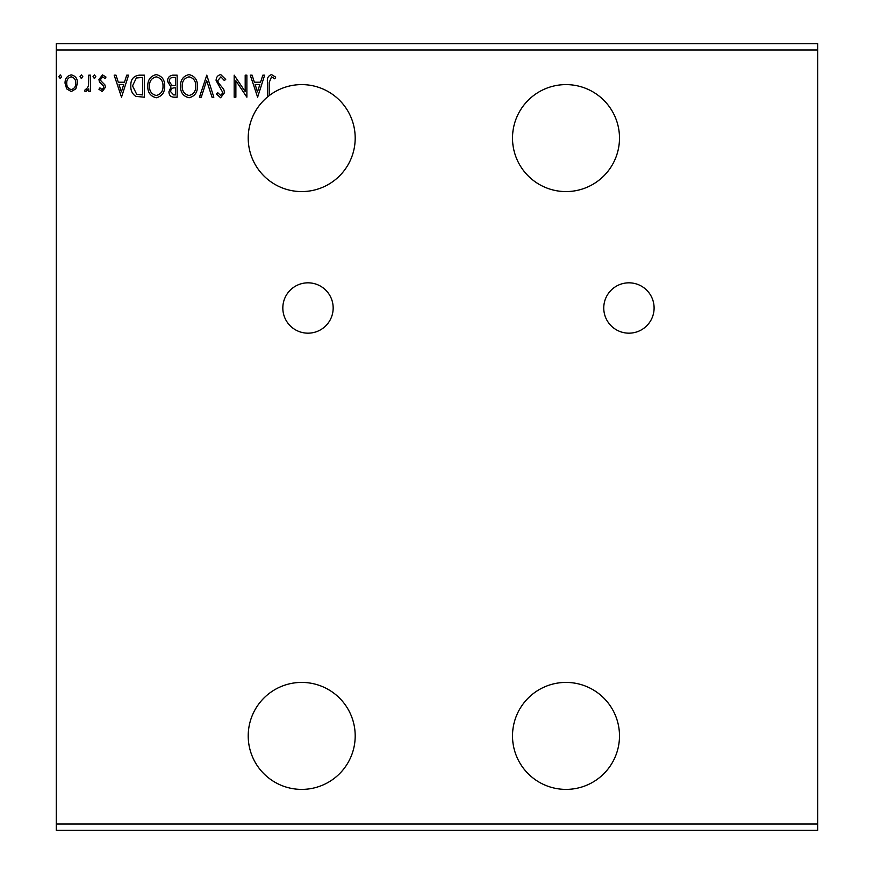 <?xml version="1.0" encoding="UTF-8"?>
<svg xmlns="http://www.w3.org/2000/svg" width="874" height="874" viewBox="0 0 874 874"><rect width="100%" height="100%" fill="white"/><g stroke="black" fill="none" stroke-linecap="round" stroke-linejoin="round"><path stroke-width="1.31" d="M628.93 282.826A25.171 25.171 0 0 0 603.759 307.998A25.171 25.171 0 0 0 628.93 333.169A25.171 25.171 0 0 0 654.102 307.998A25.171 25.171 0 0 0 628.93 282.826M307.998 282.826A25.171 25.171 0 0 0 282.826 307.998A25.171 25.171 0 0 0 307.998 333.169A25.171 25.171 0 0 0 333.169 307.998A25.171 25.171 0 0 0 307.998 282.826M566.002 682.419A53.489 53.489 0 0 0 512.514 735.908A53.489 53.489 0 0 0 566.002 789.397A53.489 53.489 0 0 0 619.491 735.908A53.489 53.489 0 0 0 566.002 682.419M566.002 191.581A53.489 53.489 0 0 1 512.514 138.092A53.489 53.489 0 0 1 566.002 84.603A53.489 53.489 0 0 1 619.491 138.092A53.489 53.489 0 0 1 566.002 191.581M267.499 96.97A53.489 53.489 -90 0 1 269.192 95.616A53.489 53.489 0 0 1 355.194 138.092A53.489 53.489 0 0 1 251.406 156.282A53.489 53.489 0 0 1 267.499 96.97L267.499 82.32C266.821 78.321 268.165 75.743 271.53 74.596L275.681 77.141L274.829 78.835L271.541 76.857L269.192 82.538L269.192 95.616M301.705 789.397A53.489 53.489 0 0 1 248.216 735.908A53.489 53.489 0 0 1 301.705 682.419A53.489 53.489 0 0 1 355.194 735.908A53.489 53.489 0 0 1 301.705 789.397M245.19 75.164L246.883 75.164L246.883 97.189L235.871 80.758L235.871 97.189L234.177 97.189L234.177 75.164L245.19 91.552L245.19 75.164M206.788 75.164L213.846 97.189L212 97.189L206.646 80.484L201.293 97.189L199.447 97.189L206.788 75.164M177.138 75.164L177.138 97.189L174.024 97.189C170.67 97.025 168.977 95.2 168.955 91.726L171.02 87.05L167.535 81.413C167.557 77.775 169.294 75.699 172.735 75.164L177.138 75.164M139.272 75.164L144.385 75.164L144.385 97.189L135.809 96.391C132.236 93.911 130.576 90.415 130.827 85.903C130.576 79.545 133.394 75.962 139.272 75.164M102.192 91.541L98.926 89.246L99.92 87.87L102.083 89.563L103.722 87.4L103.318 85.936L99.483 82.025L98.926 79.534L102.498 74.88L105.983 77.065L105.011 78.551L102.684 76.857L100.619 79.447L101.023 80.987L104.88 84.844L105.415 87.324L102.192 91.541M90.448 75.164L90.448 91.257L88.755 91.257L88.755 88.886L85.816 91.541L84.527 90.994L85.335 89.279L86.089 89.563L88.493 86.1L88.755 75.164L90.448 75.164M75.82 88.875L71.242 91.541L66.686 88.886L65.037 83.172C64.993 78.605 67.069 75.841 71.242 74.88C75.437 75.841 77.502 78.594 77.458 83.172L75.82 88.875M56.286 49.993L56.286 43.7L817.714 43.7L817.714 49.993L56.286 49.993L56.286 830.3L817.714 830.3L817.714 824.007L56.286 824.007M817.714 49.993L817.714 824.007M61.65 76.715L60.24 78.551L58.831 76.715L60.24 74.88L61.65 76.715M82.833 76.715L81.413 78.551L80.004 76.715L81.413 74.88L82.833 76.715M95.812 76.715L94.403 78.551L92.994 76.715L94.403 74.88L95.812 76.715M121.508 97.189L114.166 75.164L116.013 75.164L118.274 82.222L124.469 82.222L126.73 75.164L128.576 75.164L121.508 97.189M164.716 86.078C164.836 92.36 162.051 96.249 156.348 97.757C150.525 96.391 147.662 92.546 147.772 86.187C147.662 79.895 150.481 76.038 156.217 74.596C161.963 75.983 164.793 79.807 164.716 86.078M197.469 86.078C197.59 92.36 194.804 96.249 189.101 97.757C183.278 96.391 180.415 92.546 180.525 86.187C180.415 79.895 183.234 76.038 188.97 74.596C194.716 75.983 197.546 79.807 197.469 86.078M220.761 74.596L225.71 79.414L224.334 80.528L220.882 76.857L217.801 80.594L218.358 82.757L223.711 89.257L224.574 92.611L220.641 97.757L216.391 94.021L217.713 92.666L220.663 95.495L222.881 92.71L216.107 80.561C216.14 77.262 217.692 75.273 220.761 74.596M257.612 97.189L250.27 75.164L252.116 75.164L254.378 82.222L260.561 82.222L262.834 75.164L264.669 75.164L257.612 97.189M66.73 83.15C66.664 86.57 68.172 88.711 71.253 89.563C74.334 88.711 75.841 86.57 75.765 83.15C75.841 79.752 74.334 77.655 71.253 76.857C68.161 77.644 66.653 79.742 66.73 83.15M119.006 84.483L121.377 91.879L123.737 84.483L119.006 84.483M142.691 94.927L142.691 77.425L136.333 77.983L132.52 85.903L136.705 94.316L142.691 94.927M149.465 86.187C149.388 91.235 151.65 94.326 156.271 95.495C160.871 94.272 163.121 91.136 163.023 86.089C163.099 81.074 160.849 78.005 156.271 76.857C151.628 77.994 149.356 81.107 149.465 86.187M173.686 94.927L175.445 94.927L175.445 87.87L174.582 87.87C172.047 87.848 170.736 89.126 170.648 91.694L173.686 94.927M174.592 85.608L175.445 85.608L175.445 77.425L173.511 77.425C170.812 77.382 169.392 78.715 169.228 81.413L171.894 85.346L174.592 85.608M182.218 86.187C182.142 91.235 184.403 94.326 189.035 95.495C193.635 94.272 195.874 91.136 195.776 86.089C195.852 81.074 193.613 78.005 189.035 76.857C184.381 77.994 182.109 81.107 182.218 86.187M255.11 84.483L257.48 91.879L259.84 84.483L255.11 84.483"/></g></svg>
